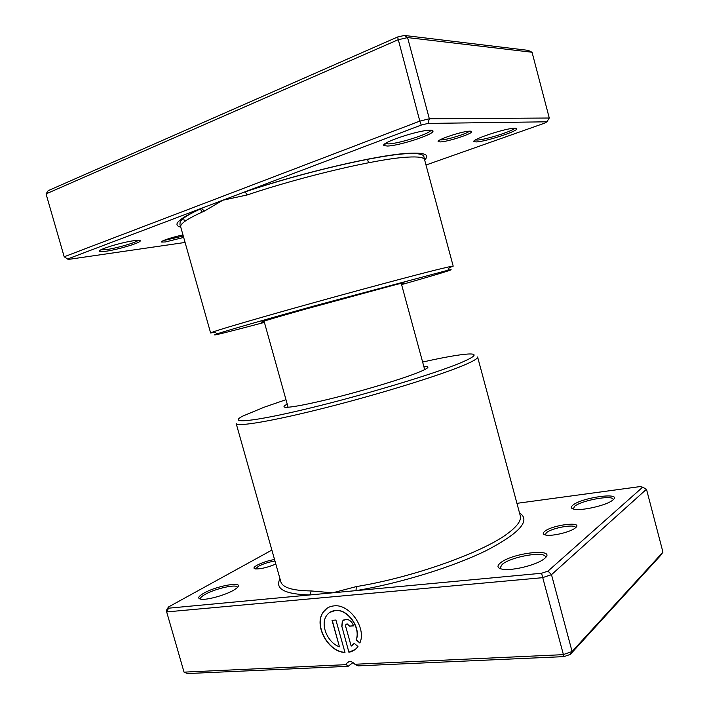 <?xml version="1.0" encoding="UTF-8"?>
<svg xmlns="http://www.w3.org/2000/svg" width="709" height="709" viewBox="0 0 709 709"><rect width="100%" height="100%" fill="white"/><g stroke="black" fill="none" stroke-linecap="round" stroke-linejoin="round"><path stroke-width="1.06" d="M426.012 165.011L544.796 123.091L546.914 121.806L427.961 123.428L421.243 125.076L245.004 191.82L247.29 194.931L222.794 200.23L204.547 210.998C187.761 218.478 179.811 223.778 180.698 226.907L210.626 332.973L213.746 331.679C223.769 328.214 263.704 316.595 313.644 302.725C363.54 288.864 414.845 275.154 437.745 269.5L449.861 266.646L453.193 266.159L449.258 267.727M469.943 131.138L471.751 131.883C470.865 134.329 447.317 141.818 440.324 141.915L438.454 141.72C434.466 140.453 462.188 131.094 469.943 131.138M440.014 139.868L441.237 139.912C447.184 139.841 466.947 133.735 469.491 131.156M183.675 237.435L165.427 241.955L161.652 242.061C159.543 241.352 173.528 236.709 182.984 234.998M163.442 240.581L183.276 236.017M134.214 240.661C138.618 240.094 140.621 240.227 140.222 241.06C139.469 243.187 117.41 249.719 105.827 251.261L99.499 251.447C95.733 250.242 121.39 242.248 134.214 240.661M100.811 249.86L106.368 249.586C116.684 248.221 136.252 242.531 138.264 240.307M429.849 130.252C432.401 130.199 433.429 130.633 432.924 131.546C431.418 135.348 398.52 145.806 387.593 146.027L384.296 145.7C378.092 143.697 417.725 130.155 429.849 130.252M385.377 143.51L388.523 143.892C398.724 143.714 429.494 133.912 430.85 130.341L430.895 130.252M514.911 128.169L516.852 128.994C515.771 131.954 484.761 141.8 476.28 141.924L474.188 141.72C469.252 140.258 505.721 128.063 514.911 128.169M475.438 139.948L477.157 140.063C484.841 139.974 512.784 131.192 514.885 128.169M264.173 321.576L263.163 321.806C255.683 323.472 272.362 318.412 304.321 309.434L393.522 285.231C403.359 282.731 406.301 282.147 402.349 283.467L401.365 283.795M401.586 284.601C437.825 274.303 459.831 267.612 447.84 270.28L314.964 305.739C266.309 319.227 227.288 330.474 217.335 333.771C209.811 336.358 217.964 334.551 241.804 328.347L264.404 322.391M214.809 332.299L210.626 332.973M421.243 125.076L419.808 121.115L429.335 118.775L549.271 118.022L532.051 52.253L407.578 37.586L397.979 39.793L46.05 193.903L64.191 256.773L419.808 121.115L397.598 37.001L404.378 35.45L528.187 50.366L532.051 52.253M427.961 123.428L429.335 118.775L407.578 37.586L404.378 35.45M68.224 259.45L64.191 256.773L68.224 259.45L185.084 242.451M424.647 159.933C430.044 154.748 424.895 152.524 409.19 153.25C379.652 154.482 301.972 172.455 245.004 191.82L67.851 258.9M46.05 193.903L48.168 190.668L397.598 37.001M549.271 118.022L546.914 121.806M180.76 227.11C171.826 224.975 178.668 218.735 201.259 208.384L204.547 210.998M275.828 564.045C267.701 567.413 260.947 569.043 255.55 568.946C253.042 568.512 253.521 567.289 256.977 565.268C262.064 562.618 267.913 560.695 274.543 559.481M274.968 560.996C268.782 562.024 263.216 563.815 258.28 566.367L255.541 568.946M544.609 531.44C552.116 524.846 584.021 520.955 575.486 527.806L574.902 528.258C569.823 532.202 552.453 536.323 546.072 535.118C542.89 534.542 542.403 533.31 544.609 531.44M575.548 527.753L575.522 527.549C575.176 523.703 551.744 527.921 546.382 532.734L545.248 534.958M287.234 404.148C284.362 405.61 283.396 406.576 284.344 407.046C287.092 408.411 309.673 404.201 339.974 396.411C370.231 388.629 403.191 378.5 418.15 372.491C423.867 370.195 427.084 368.538 427.802 367.528C428.378 366.642 427.057 366.305 423.84 366.518M271.884 550.078L168.45 607.001L168.582 608.189L309.824 594.957L311.198 590.943L332.574 592.83L356.29 586.6C413.329 577.445 485.018 551.602 508.707 532.707C517.641 525.839 521.496 520.184 520.273 515.753L477.609 356.999C478.026 358.426 473.346 361.209 463.58 365.33C439.607 375.46 380.192 393.876 326.503 407.489C272.717 421.155 236.584 427.155 236.168 423.495L280.808 581.717C282.474 587.61 292.604 590.686 311.198 590.943M329.756 612.416L335.41 610.431C347.676 608.712 361.324 627.731 356.272 639.731L356.104 639.855C361.156 627.855 347.507 608.827 335.242 610.546C331.546 610.91 328.657 612.594 326.583 615.589C320.007 624.487 327.549 642.815 339.443 646.803L332.025 620.322L335.906 620.029L344.982 652.457C328.028 652.183 313.422 624.975 323.198 612.124C325.786 608.419 329.357 606.337 333.939 605.885C349.475 603.616 366.73 628.103 359.871 643.019L356.104 639.855M327.168 608.18L323.375 612.009C313.653 624.797 328.045 651.846 344.937 652.315M341.765 626.729L342.323 621.261L345.691 619.285C349.395 619.444 352.027 621.642 353.587 625.896L349.626 626.171L346.993 623.973L345.868 624.638L345.682 626.455L351.177 646.121L354.225 643.338L357.983 646.502C355.696 649.621 352.665 651.536 348.899 652.245L341.933 626.614L348.899 652.245M343.564 620.003L342.491 621.146L341.933 626.614M346.338 624.177L347.162 623.858L349.626 626.171M500.359 562.964C512.252 552.648 557.744 547.694 544.654 558.444L543.546 559.304C535.862 565.153 512.474 570.887 502.894 569.292C497.346 568.352 496.504 566.243 500.359 562.964M545.398 557.744L545.407 556.849C544.689 550.751 510.888 556.751 502.22 564.382L500.049 568.006L500.501 568.778M572.863 505.189C581.761 497.381 622.998 491.798 612.966 499.951L612.284 500.483C606.027 505.402 582.266 510.888 574.423 509.266C570.922 508.601 570.399 507.245 572.863 505.189M613.17 499.765L613.143 499.393C612.736 494.625 581.212 500.412 574.538 506.377L573.297 509.027M203.74 593.229C217.246 585.359 246.041 580.751 236.833 588.071L233.722 590.172C225.586 595.011 207.489 600.089 201.312 599.265C197.191 598.6 197.997 596.588 203.74 593.229M237.435 587.513L237.4 587.274C237.072 583.702 215.102 588.585 205.087 594.417C201.755 596.304 200.195 597.811 200.417 598.928L200.514 599.149M285.984 399.681L263.943 407.285L242.797 416.086C227.341 424.017 251.89 422.05 307.484 408.685C362.902 395.392 433.802 374.051 460.203 363.008C475.544 356.512 478.185 353.516 468.126 354.021C459.069 354.606 443.905 357.283 422.626 362.051M279.993 578.801C274.658 588.842 284.601 594.231 309.824 594.957L541.561 573.253L547.986 571.117L551.496 574.671L542.394 577.702L166.668 611.92L184.039 672.132L346.32 664.652L346.878 663.207C349.112 660.708 351.788 661.054 354.89 664.262L563.052 654.664L572.092 651.518L662.95 552.134L646.484 489.245L551.496 574.671L572.092 651.518L570.311 654.398L563.947 656.623L358.018 665.875L354.89 664.262M541.561 573.253L563.947 656.623M662.95 552.134L660.558 555.519L570.311 654.398M168.582 608.189L166.668 611.92L166.5 610.219L168.45 607.001M547.986 571.117L642.655 487.198L640.085 486.587L516.941 503.337M353.038 662.534L348.137 666.327L187.424 673.55L184.039 672.132M346.32 664.652L348.137 666.327M642.655 487.198L646.484 489.245M349.794 626.056L353.561 625.79M349.058 652.12L355.041 649.559M354.27 643.373L352.054 645.518M356.272 639.731L359.95 642.824M332.229 620.304L339.443 646.803M519.493 512.837C530.917 520.362 520.025 532.849 486.835 550.299C453.609 566.757 399.973 583.392 356.015 590.632L356.29 586.6M453.193 266.159L424.585 159.729C423.982 157.363 418.275 156.503 407.453 157.141C378.509 158.55 302.876 176.133 247.29 194.931M243.072 192.547L245.217 191.855C301.892 172.579 379.466 154.58 408.57 153.578C424.381 153.091 423.787 156.131 424.017 157.336L424.585 159.729M470.439 131.13L471.751 131.883M183.392 217.592L184.526 221.616M138.964 240.324L140.222 241.06M430.85 130.341L432.924 131.546M515.39 128.169L516.852 128.994M401.861 283.183L402.349 283.467M217.335 333.771L213.746 331.679M368.485 162.76L367.546 159.312M200.647 208.659L201.666 212.283M447.84 270.28L449.861 266.646M263.438 321.31L263.163 321.806M475.012 140.222L474.188 141.72M385.457 143.564L384.296 145.7M100.199 250.206L99.499 251.447M162.086 241.29L161.652 242.061M439.199 140.373L438.454 141.72M203.084 207.693L201.781 208.366C189.631 213.746 182.417 218.177 180.148 221.66L179.962 224.558L180.698 226.907M288.093 407.241L264.049 321.115M424.682 369.619L401.241 283.325M346.878 663.207L348.881 661.674"/></g></svg>

